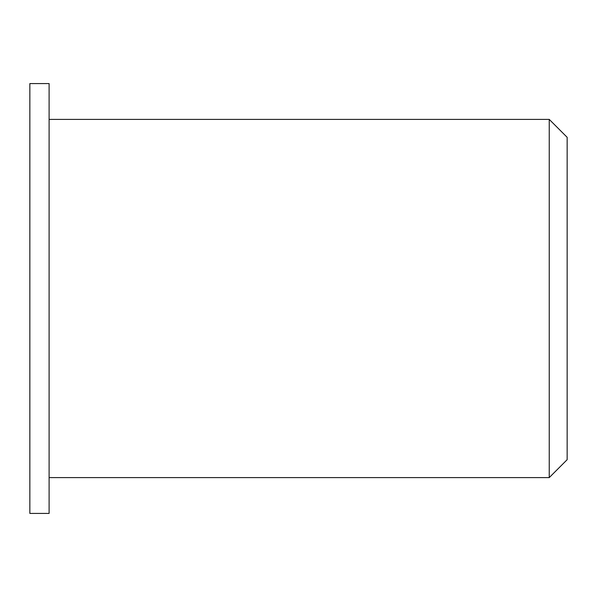 <?xml version="1.0" encoding="UTF-8"?>
<svg xmlns="http://www.w3.org/2000/svg" width="597" height="597" viewBox="0 0 597 597"><rect width="100%" height="100%" fill="white"/><g stroke="black" fill="none" stroke-linecap="round" stroke-linejoin="round"><path stroke-width="0.9" d="M567.15 298.5L567.15 137.31L549.24 119.4L549.24 477.6L567.15 459.69L567.15 298.5M49.103 298.5L49.103 83.58L29.85 83.58L29.85 513.42L49.103 513.42L49.103 298.5M49.103 477.6L549.24 477.6M49.103 119.4L549.24 119.4"/></g></svg>

